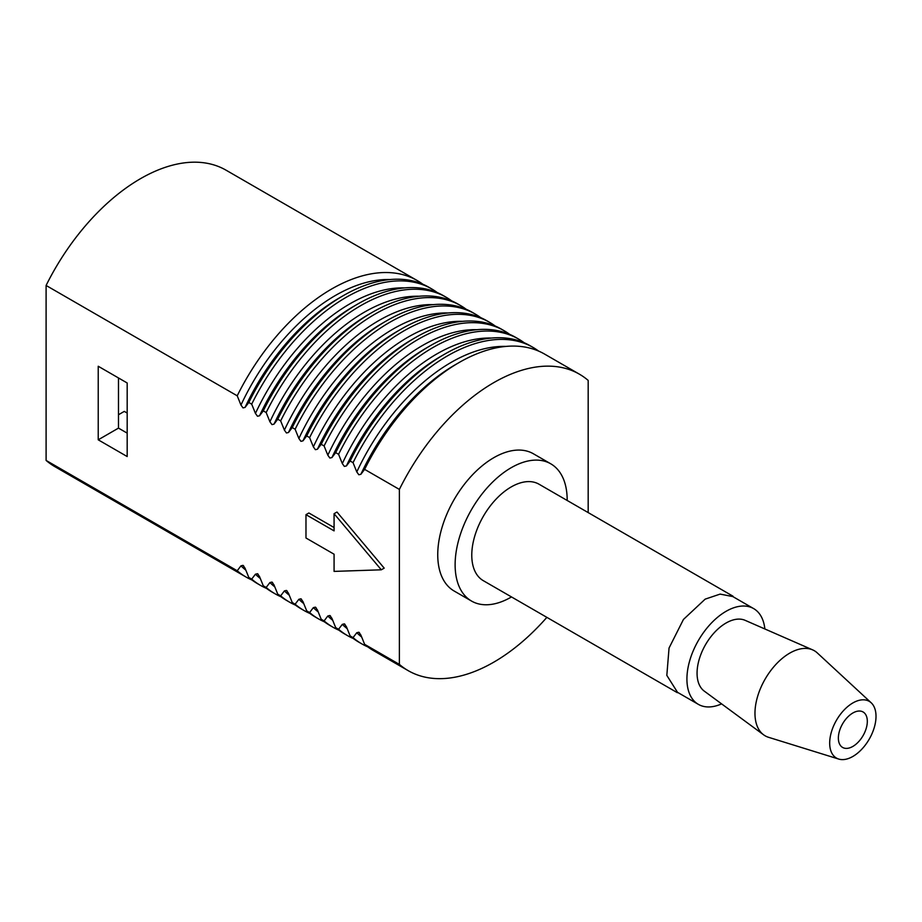 <?xml version="1.0" encoding="UTF-8"?>
<svg xmlns="http://www.w3.org/2000/svg" width="922" height="922" viewBox="0 0 922 922"><rect width="100%" height="100%" fill="white"/><g stroke="black" fill="none" stroke-linecap="round" stroke-linejoin="round"><path stroke-width="1.38" d="M588.178 512.597L588.178 380.417A171.181 98.827 120 0 0 579.362 374.159A171.181 98.827 120 0 0 399.376 489.421L399.376 664.382A171.181 98.827 120 0 0 408.192 670.651A171.181 98.827 120 0 0 493.777 662.169A171.181 98.827 120 0 0 546.861 617.36M309.93 613.464A171.181 98.827 -60 0 1 303.949 610.468L301.045 608.785A171.181 98.827 -60 0 1 292.239 602.527L288.494 593.284L286.442 590.437L284.402 590.91L280.657 595.843L277.752 594.171L274.018 584.917L271.967 582.082L269.916 582.554L266.17 587.475L263.277 585.804L259.531 576.561L257.492 573.715L255.44 574.199L251.694 579.12L248.802 577.449L245.056 568.206L243.005 565.359L240.965 565.831L237.219 570.764L46.1 460.424A171.181 98.827 120 0 0 54.917 466.682L246.024 577.022A171.181 98.827 -60 0 1 237.219 570.764M287.076 590.944L286.442 590.437M399.376 489.421L364.628 469.367L360.882 474.288L358.842 474.772L356.791 471.926L353.045 462.671A171.181 98.827 -60 0 1 533.031 347.41A171.181 98.827 -60 0 1 538.632 351.098M451.757 300.941A171.181 98.827 -60 0 0 446.167 297.253A171.181 98.827 -60 0 0 266.17 412.526L269.916 421.769L271.967 424.616L274.018 424.132L277.752 419.21L280.657 420.881L284.402 430.125L286.442 432.971L288.494 432.499L292.239 427.566L295.132 429.237L298.878 438.492L300.918 441.327L302.969 440.854L306.715 435.922A171.181 98.827 -60 0 1 401.116 329.142A171.181 98.827 -60 0 1 486.701 320.66L489.594 322.331A171.181 98.827 -60 0 1 495.195 326.019M288.494 432.499A165.879 95.773 -60 0 1 382.895 322.942L386.641 320.775A171.181 98.827 -60 0 1 472.225 312.304L475.118 313.976A171.181 98.827 -60 0 1 480.719 317.652M417.205 280.542L226.086 170.201A171.181 98.827 120 0 0 46.1 285.463L237.219 395.803A171.181 98.827 -60 0 1 417.205 280.542A171.181 98.827 -60 0 1 422.806 284.218M367.843 646.898A171.181 98.827 -60 0 1 361.862 643.902L358.958 642.231A171.181 98.827 -60 0 1 350.153 635.961L346.407 626.718L344.355 623.871L342.316 624.355L338.57 629.277L335.677 627.605L331.932 618.351L329.88 615.516L327.829 615.988L324.095 620.921L321.19 619.25L317.445 609.995L315.405 607.149L313.353 607.633L309.608 612.554L306.715 610.883L302.969 601.64L300.918 598.793L298.878 599.277L295.132 604.198L292.239 602.527M353.045 462.671L350.153 461A171.181 98.827 -60 0 1 444.554 354.221L444.554 354.221A171.181 98.827 -60 0 1 530.138 345.738L533.031 347.41M524.157 342.73A171.181 98.827 -60 0 0 518.556 339.054A171.181 98.827 -60 0 0 338.57 454.316L342.316 463.57L344.355 466.405L346.407 465.933L350.153 461M338.57 454.316L335.677 452.644A171.181 98.827 -60 0 1 430.067 345.854L430.067 345.854A171.181 98.827 -60 0 1 515.663 337.383L518.556 339.054M509.67 334.375A171.181 98.827 -60 0 0 504.08 330.687A171.181 98.827 -60 0 0 324.095 445.96L327.829 455.203L329.88 458.05L331.932 457.566L335.677 452.644M324.095 445.96L321.19 444.289A171.181 98.827 -60 0 1 415.592 337.498L415.592 337.498A171.181 98.827 -60 0 1 501.188 329.016L504.08 330.687M277.752 419.21A171.181 98.827 -60 0 1 372.154 312.42L372.154 312.42A171.181 98.827 -60 0 1 457.75 303.937L460.643 305.608A171.181 98.827 -60 0 1 466.232 309.296M280.657 420.881A171.181 98.827 -60 0 1 460.643 305.608M321.19 444.289L317.445 449.21L315.405 449.694L313.353 446.847L309.608 437.604A171.181 98.827 -60 0 1 489.594 322.331M237.219 395.803L240.965 405.046L243.005 407.893L245.056 407.42L248.802 402.488A171.181 98.827 -60 0 1 343.203 295.708A171.181 98.827 -60 0 1 343.203 295.697A171.181 98.827 -60 0 1 428.788 287.226L431.68 288.897A171.181 98.827 -60 0 1 437.282 292.574M567.18 500.473A79.246 45.754 120 0 0 550.768 463.812L533.4 453.774A79.246 45.754 120 0 0 493.777 457.704A79.246 45.754 120 0 0 442.007 527.534A79.246 45.754 120 0 0 454.154 591.025L471.534 601.063A79.246 45.754 120 0 0 511.157 597.133A79.246 45.754 120 0 0 511.491 596.937M397.37 331.298L401.116 329.142L397.37 331.298A165.879 95.773 -60 0 0 302.969 440.854M292.239 427.566A171.181 98.827 -60 0 1 386.629 320.775A171.181 98.827 -60 0 1 386.641 320.775M295.132 429.237A171.181 98.827 -60 0 1 475.118 313.976M368.42 314.586L372.154 312.42L368.408 314.586A165.879 95.773 -60 0 1 368.42 314.586A165.879 95.773 -60 0 0 274.018 424.132M440.808 356.376L444.554 354.221L440.808 356.376A165.879 95.773 -60 0 0 346.407 465.933M408.192 670.651L373.445 650.586A171.181 98.827 -60 0 1 364.628 644.328L360.882 635.074L358.842 632.227L356.791 632.711L353.045 637.632L350.153 635.961M411.846 339.653L415.592 337.498L411.846 339.665A165.879 95.773 -60 0 1 411.846 339.653A165.879 95.773 -60 0 0 317.445 449.21M309.608 437.604L306.715 435.922M338.893 630.187A171.181 98.827 -60 0 1 332.9 627.179L330.007 625.508A171.181 98.827 -60 0 1 321.19 619.25M266.17 412.526L263.277 410.855L259.531 415.776L257.492 416.248L255.44 413.413L251.694 404.159A171.181 98.827 -60 0 1 431.68 288.897M251.694 404.159L248.802 402.488M360.882 474.288A165.879 95.773 -60 0 1 455.284 364.732L459.029 362.577A171.181 98.827 -60 0 1 544.614 354.094L579.362 374.159M127.178 413.068L124.286 411.396L118.489 414.739M46.1 285.463L46.1 460.424M353.368 638.543A171.181 98.827 -60 0 1 347.375 635.535L344.482 633.863A171.181 98.827 -60 0 1 335.677 627.605M295.455 605.109A171.181 98.827 -60 0 1 289.462 602.101L286.569 600.429A171.181 98.827 -60 0 1 277.752 594.171M324.406 621.82A171.181 98.827 -60 0 1 318.424 618.823L315.531 617.152A171.181 98.827 -60 0 1 306.715 610.883M259.531 415.776A165.879 95.773 -60 0 1 353.933 306.219L357.678 304.064A171.181 98.827 -60 0 1 443.263 295.582L446.167 297.253M266.493 588.386A171.181 98.827 -60 0 1 260.511 585.389L257.607 583.718A171.181 98.827 -60 0 1 248.802 577.449M280.98 596.753A171.181 98.827 -60 0 1 274.987 593.745L272.094 592.074A171.181 98.827 -60 0 1 263.277 585.804M364.628 469.367A171.181 98.827 -60 0 1 459.029 362.577L455.284 364.732M426.333 348.02L430.067 345.854L426.321 348.02A165.879 95.773 -60 0 1 426.333 348.02A165.879 95.773 -60 0 0 331.932 457.566M263.277 410.855A171.181 98.827 -60 0 1 357.678 304.064L353.933 306.219M245.056 407.42A165.879 95.773 -60 0 1 339.457 297.864L343.203 295.697M98.228 366.253L98.228 439.817L127.178 456.54L127.178 382.976L98.228 366.253M243.639 565.866L243.005 565.359M258.125 574.222L257.492 573.715M272.601 582.577L271.967 582.082M301.552 599.3L300.918 598.793M316.039 607.656L315.405 607.149M330.514 616.023L329.88 615.516M344.989 624.378L344.355 623.871M359.465 632.734L358.842 632.227M399.376 664.382L364.628 644.328M334.075 527.534L308.882 512.989L305.977 514.66L305.977 537.999L334.075 554.214L334.075 571.398L381.305 569.808L334.075 513.704L336.979 512.033L384.197 568.136L381.305 569.808M303.949 610.468A171.181 98.827 -60 0 1 295.132 604.198M289.462 602.101A171.181 98.827 -60 0 1 280.657 595.843M318.424 618.823A171.181 98.827 -60 0 1 309.608 612.554M361.862 643.902A171.181 98.827 -60 0 1 353.045 637.632M332.9 627.179A171.181 98.827 -60 0 1 324.095 620.921M550.768 463.812A79.246 45.754 120 0 0 511.157 467.731A79.246 45.754 120 0 0 459.387 537.561A79.246 45.754 120 0 0 471.534 601.063M252.017 580.03A171.181 98.827 -60 0 1 246.024 577.022M274.987 593.745A171.181 98.827 -60 0 1 266.17 587.475M260.511 585.389A171.181 98.827 -60 0 1 251.694 579.12M347.375 635.535A171.181 98.827 -60 0 1 338.57 629.277M118.489 377.962L118.489 428.108L127.178 433.133M118.489 428.108L98.228 439.817M334.075 513.704L334.075 530.876L305.977 514.66M733.013 596.211L539.001 484.2A55.689 32.155 120 0 0 511.157 486.966A55.689 32.155 120 0 0 474.772 536.039A55.689 32.155 120 0 0 483.301 580.664L677.324 692.676M764.857 628.965A55.285 31.924 120 0 0 753.654 608.601A55.285 31.924 120 0 0 726.017 611.344A55.285 31.924 120 0 0 689.898 660.06A55.285 31.924 120 0 0 698.369 704.362A55.285 31.924 120 0 0 721.603 703.878M812.662 649.883L745.137 620.333A40.948 23.649 120 0 0 726.017 623.042A40.948 23.649 120 0 0 699.637 657.939A40.948 23.649 120 0 0 704.27 691.12L763.623 734.822A49.143 28.375 -60 0 1 758.057 695.004A49.143 28.375 -60 0 1 789.716 653.145A49.143 28.375 -60 0 1 812.662 649.883A49.143 28.375 -60 0 1 817.272 652.903L871.209 702.806A32.766 18.913 -60 0 1 873.63 729.533A32.766 18.913 -60 0 1 852.85 756.455A32.766 18.913 -60 0 1 838.732 759.071A32.766 18.913 -60 0 1 830.918 733.762A32.766 18.913 -60 0 1 852.85 702.956A32.766 18.913 -60 0 1 871.209 702.806M838.732 759.071L768.545 737.3A49.143 28.375 -60 0 1 763.623 734.822M852.85 712.994A20.48 11.825 -60 0 1 863.084 711.98A20.48 11.825 -60 0 1 866.219 728.38A20.48 11.825 -60 0 1 852.85 746.428A20.48 11.825 -60 0 1 842.604 747.442A20.48 11.825 -60 0 1 839.469 731.031A20.48 11.825 -60 0 1 852.85 712.994M289.266 595.209A165.879 95.773 -60 0 1 284.402 590.91M356.791 471.926A165.879 95.773 -60 0 1 505.878 346.418M298.878 438.492A165.879 95.773 -60 0 1 447.965 312.984M342.316 463.57A165.879 95.773 -60 0 1 491.403 338.063M327.829 455.203A165.879 95.773 -60 0 1 476.928 329.707M313.353 446.847A165.879 95.773 -60 0 1 462.441 321.34M269.916 421.769A165.879 95.773 -60 0 1 419.014 296.262M240.965 405.046A165.879 95.773 -60 0 1 390.052 279.55M284.402 430.125A165.879 95.773 -60 0 1 433.49 304.629M339.457 297.864L343.203 295.708M382.895 322.942L386.629 320.775M255.44 413.413A165.879 95.773 -60 0 1 404.528 287.906M260.304 578.497A165.879 95.773 -60 0 1 255.44 574.199M361.655 637.01A165.879 95.773 -60 0 1 356.791 632.711M332.704 620.287A165.879 95.773 -60 0 1 327.829 615.988M274.779 586.853A165.879 95.773 -60 0 1 269.916 582.554M245.828 570.13A165.879 95.773 -60 0 1 240.965 565.831M303.741 603.576A165.879 95.773 -60 0 1 298.878 599.277M347.179 628.654A165.879 95.773 -60 0 1 342.316 624.355M318.217 611.931A165.879 95.773 -60 0 1 313.353 607.633M753.654 608.601L732.806 596.569L720.128 594.102L705.169 599.139L683.444 619.457L669.049 648.028L666.825 675.388L677.52 692.33L698.369 704.362"/></g></svg>
